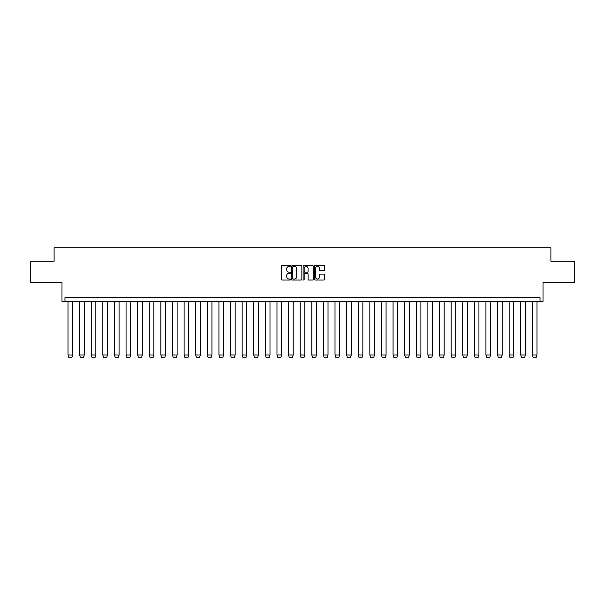 <?xml version="1.0" encoding="UTF-8"?>
<svg xmlns="http://www.w3.org/2000/svg" width="605" height="605" viewBox="0 0 605 605"><rect width="100%" height="100%" fill="white"/><g stroke="black" fill="none" stroke-linecap="round" stroke-linejoin="round"><path stroke-width="0.91" d="M290.597 265.943A0.514 0.514 0 0 0 290.082 265.429L282.323 265.429A0.734 0.734 0 0 0 281.59 266.162L281.59 279.306A0.734 0.734 0 0 0 282.323 280.039L290.082 280.039A0.514 0.514 0 0 0 290.597 279.525A0.514 0.514 0 0 0 290.082 279.018L289.077 279.018A2.337 2.337 0 0 1 286.74 276.682L286.74 275.585A2.337 2.337 0 0 1 289.077 273.248L290.082 273.248A0.514 0.514 0 0 0 290.597 272.734A0.514 0.514 0 0 0 290.082 272.22L289.077 272.22A2.337 2.337 0 0 1 286.74 269.883L286.74 268.786A2.337 2.337 0 0 1 289.077 266.45L290.082 266.45A0.514 0.514 0 0 0 290.597 265.943M30.25 261.201L30.25 282.482L61.99 282.482L61.99 301.381L543.01 301.381L543.01 282.482L574.75 282.482L574.75 261.201L550.898 261.201L550.898 247.808L54.102 247.808L54.102 261.201L30.25 261.201M323.849 270.579A0.734 0.734 0 0 0 324.575 269.845L324.575 266.162A0.734 0.734 0 0 0 323.849 265.429L315.228 265.429A0.734 0.734 0 0 0 314.494 266.162L314.494 279.306A0.734 0.734 0 0 0 315.228 280.039L323.849 280.039A0.734 0.734 0 0 0 324.575 279.306L324.575 274.851A0.734 0.734 0 0 0 323.849 274.118L320.158 274.118A0.734 0.734 0 0 0 319.425 274.851L319.425 277.06A1.951 1.951 0 0 1 317.474 279.018A1.951 1.951 0 0 1 315.523 277.06L315.523 268.408A1.951 1.951 0 0 1 317.474 266.45A1.951 1.951 0 0 1 319.425 268.408L319.425 269.845A0.734 0.734 0 0 0 320.158 270.579L323.849 270.579M540.038 301.381L540.038 297.66L64.962 297.66L64.962 301.381M301.857 266.162A0.734 0.734 0 0 0 301.131 265.429L292.51 265.429A0.734 0.734 0 0 0 291.784 266.162L291.784 279.306A0.734 0.734 0 0 0 292.51 280.039L301.131 280.039A0.734 0.734 0 0 0 301.857 279.306L301.857 266.162M303.869 265.429L312.49 265.429A0.734 0.734 0 0 1 313.216 266.162L313.216 279.306A0.734 0.734 0 0 1 312.49 280.039L308.8 280.039A0.734 0.734 0 0 1 308.066 279.306L308.066 273.974A0.734 0.734 0 0 0 307.34 273.248L304.89 273.248A0.734 0.734 0 0 0 304.164 273.974L304.164 279.525A0.514 0.514 0 0 1 303.649 280.039A0.514 0.514 0 0 1 303.143 279.525L303.143 266.162A0.734 0.734 0 0 1 303.869 265.429M293.312 266.45A0.514 0.514 0 0 0 292.805 266.964L292.805 278.504A0.514 0.514 0 0 0 293.312 279.018L294.37 279.018A2.337 2.337 0 0 0 296.715 276.682L296.715 268.786A2.337 2.337 0 0 0 294.37 266.45L293.312 266.45M308.066 268.446A1.951 1.951 0 0 0 306.115 266.487A1.951 1.951 0 0 0 304.164 268.446L304.164 271.494A0.734 0.734 0 0 0 304.89 272.22L307.34 272.22A0.734 0.734 0 0 0 308.066 271.494L308.066 268.446M68.017 354.961L68.645 357.192L71.995 357.192L72.63 354.991L68.017 354.961L68.017 301.381M72.63 354.961L72.63 301.381M79.626 354.961L80.261 357.192L83.603 357.192L84.239 354.991L79.626 354.961L79.626 301.381M84.239 354.961L84.239 301.381M91.234 354.961L91.869 357.192L95.212 357.192L95.847 354.991L91.234 354.961L91.234 301.381M95.847 354.961L95.847 301.381M102.842 354.961L103.478 357.192L106.82 357.192L107.456 354.991L102.842 354.961L102.842 301.381M107.456 354.961L107.456 301.381M114.451 354.961L115.086 357.192L118.436 357.192L119.064 354.991L114.451 354.961L114.451 301.381M119.064 354.961L119.064 301.381M126.059 354.961L126.695 357.192L130.045 357.192L130.672 354.991L126.059 354.961L126.059 301.381M130.672 354.961L130.672 301.381M137.668 354.961L138.303 357.192L141.653 357.192L142.281 354.991L137.668 354.961L137.668 301.381M142.281 354.961L142.281 301.381M149.276 354.961L149.911 357.192L153.262 357.192L153.889 354.991L149.276 354.961L149.276 301.381M153.889 354.961L153.889 301.381M160.885 354.961L161.52 357.192L164.87 357.192L165.498 354.991L160.885 354.961L160.885 301.381M165.498 354.961L165.498 301.381M172.493 354.961L173.128 357.192L176.478 357.192L177.106 354.991L172.493 354.961L172.493 301.381M177.106 354.961L177.106 301.381M184.101 354.961L184.737 357.192L188.087 357.192L188.715 354.991L184.101 354.961L184.101 301.381M188.715 354.961L188.715 301.381M195.71 354.961L196.345 357.192L199.695 357.192L200.331 354.991L195.71 354.961L195.71 301.381M200.331 354.961L200.331 301.381M207.326 354.961L207.954 357.192L211.304 357.192L211.939 354.991L207.326 354.961L207.326 301.381M211.939 354.961L211.939 301.381M218.934 354.961L219.562 357.192L222.912 357.192L223.548 354.991L218.934 354.961L218.934 301.381M223.548 354.961L223.548 301.381M230.543 354.961L231.171 357.192L234.521 357.192L235.156 354.991L230.543 354.961L230.543 301.381M235.156 354.961L235.156 301.381M242.151 354.961L242.779 357.192L246.129 357.192L246.764 354.991L242.151 354.961L242.151 301.381M246.764 354.961L246.764 301.381M253.76 354.961L254.387 357.192L257.738 357.192L258.373 354.991L253.76 354.961L253.76 301.381M258.373 354.961L258.373 301.381M265.368 354.961L265.996 357.192L269.346 357.192L269.981 354.991L265.368 354.961L265.368 301.381M269.981 354.961L269.981 301.381M276.977 354.961L277.604 357.192L280.954 357.192L281.59 354.991L276.977 354.961L276.977 301.381M281.59 354.961L281.59 301.381M288.585 354.961L289.22 357.192L292.563 357.192L293.198 354.991L288.585 354.961L288.585 301.381M293.198 354.961L293.198 301.381M300.193 354.961L300.829 357.192L304.171 357.192L304.807 354.991L300.193 354.961L300.193 301.381M304.807 354.961L304.807 301.381M311.802 354.961L312.437 357.192L315.78 357.192L316.415 354.991L311.802 354.961L311.802 301.381M316.415 354.961L316.415 301.381M323.41 354.961L324.046 357.192L327.396 357.192L328.023 354.991L323.41 354.961L323.41 301.381M328.023 354.961L328.023 301.381M335.019 354.961L335.654 357.192L339.004 357.192L339.632 354.991L335.019 354.961L335.019 301.381M339.632 354.961L339.632 301.381M346.627 354.961L347.262 357.192L350.613 357.192L351.24 354.991L346.627 354.961L346.627 301.381M351.24 354.961L351.24 301.381M358.236 354.961L358.871 357.192L362.221 357.192L362.849 354.991L358.236 354.961L358.236 301.381M362.849 354.961L362.849 301.381M369.844 354.961L370.479 357.192L373.829 357.192L374.457 354.991L369.844 354.961L369.844 301.381M374.457 354.961L374.457 301.381M381.452 354.961L382.088 357.192L385.438 357.192L386.066 354.991L381.452 354.961L381.452 301.381M386.066 354.961L386.066 301.381M393.061 354.961L393.696 357.192L397.046 357.192L397.674 354.991L393.061 354.961L393.061 301.381M397.674 354.961L397.674 301.381M404.669 354.961L405.305 357.192L408.655 357.192L409.29 354.991L404.669 354.961L404.669 301.381M409.29 354.961L409.29 301.381M416.285 354.961L416.913 357.192L420.263 357.192L420.898 354.991L416.285 354.961L416.285 301.381M420.898 354.961L420.898 301.381M427.894 354.961L428.522 357.192L431.872 357.192L432.507 354.991L427.894 354.961L427.894 301.381M432.507 354.961L432.507 301.381M439.502 354.961L440.13 357.192L443.48 357.192L444.115 354.991L439.502 354.961L439.502 301.381M444.115 354.961L444.115 301.381M451.111 354.961L451.738 357.192L455.089 357.192L455.724 354.991L451.111 354.961L451.111 301.381M455.724 354.961L455.724 301.381M462.719 354.961L463.347 357.192L466.697 357.192L467.332 354.991L462.719 354.961L462.719 301.381M467.332 354.961L467.332 301.381M474.328 354.961L474.955 357.192L478.305 357.192L478.941 354.991L474.328 354.961L474.328 301.381M478.941 354.961L478.941 301.381M485.936 354.961L486.564 357.192L489.914 357.192L490.549 354.991L485.936 354.961L485.936 301.381M490.549 354.961L490.549 301.381M497.544 354.961L498.18 357.192L501.522 357.192L502.158 354.991L497.544 354.961L497.544 301.381M502.158 354.961L502.158 301.381M509.153 354.961L509.788 357.192L513.131 357.192L513.766 354.991L509.153 354.961L509.153 301.381M513.766 354.961L513.766 301.381M520.761 354.961L521.397 357.192L524.739 357.192L525.374 354.991L520.761 354.961L520.761 301.381M525.374 354.961L525.374 301.381M532.37 354.961L533.005 357.192L536.355 357.192L536.983 354.991L532.37 354.961L532.37 301.381M536.983 354.961L536.983 301.381"/></g></svg>

